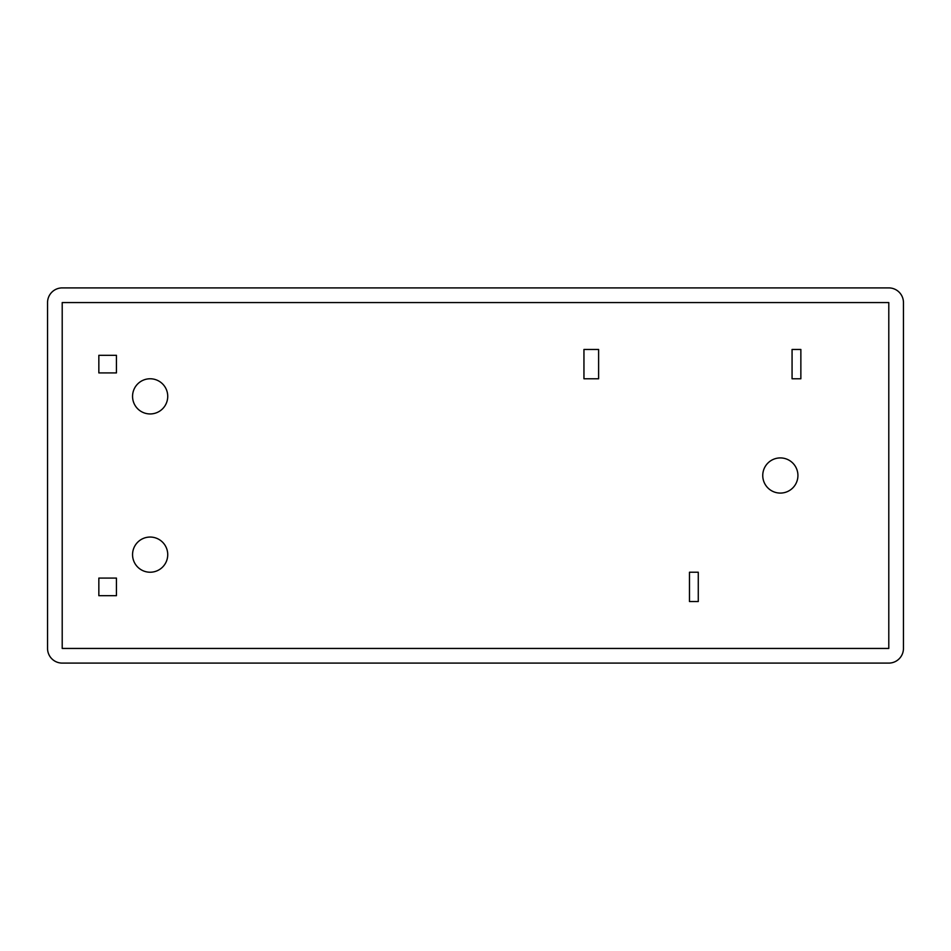 <?xml version="1.0" encoding="UTF-8"?>
<svg xmlns="http://www.w3.org/2000/svg" width="951" height="951" viewBox="0 0 951 951"><rect width="100%" height="100%" fill="white"/><g stroke="black" fill="none" stroke-linecap="round" stroke-linejoin="round"><path stroke-width="1.43" d="M888.793 287.903L62.207 287.903A14.657 14.657 0 0 0 47.55 302.561L47.55 648.439A14.657 14.657 0 0 0 62.207 663.097L888.793 663.097A14.657 14.657 0 0 0 903.45 648.439L903.45 302.561A14.657 14.657 0 0 0 888.793 287.903M888.793 302.561L888.793 648.439L62.207 648.439L62.207 302.561L888.793 302.561M797.925 475.5A17.582 17.582 0 0 0 780.343 457.918A17.582 17.582 0 0 0 762.75 475.5A17.582 17.582 0 0 0 780.343 493.082A17.582 17.582 0 0 0 797.925 475.5M132.558 396.353A17.582 17.582 0 0 0 150.139 413.947A17.582 17.582 0 0 0 167.733 396.353A17.582 17.582 0 0 0 150.139 378.771A17.582 17.582 0 0 0 132.558 396.353M132.558 554.647A17.582 17.582 0 0 0 150.139 572.229A17.582 17.582 0 0 0 167.733 554.647A17.582 17.582 0 0 0 150.139 537.053A17.582 17.582 0 0 0 132.558 554.647M792.064 349.457L792.064 378.771L800.861 378.771L800.861 349.457L792.064 349.457M689.475 601.543L698.272 601.543L698.272 572.229L689.475 572.229L689.475 601.543M98.845 595.683L116.438 595.683L116.438 578.089L98.845 578.089L98.845 595.683M98.845 372.911L116.438 372.911L116.438 355.317L98.845 355.317L98.845 372.911M583.95 378.771L598.607 378.771L598.607 349.457L583.95 349.457L583.95 378.771"/></g></svg>
